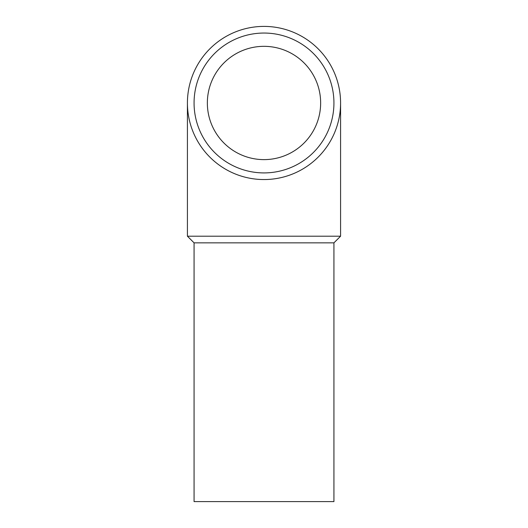 <?xml version="1.0" encoding="UTF-8"?>
<svg xmlns="http://www.w3.org/2000/svg" width="528" height="528" viewBox="0 0 528 528"><rect width="100%" height="100%" fill="white"/><g stroke="black" fill="none" stroke-linecap="round" stroke-linejoin="round"><path stroke-width="0.79" d="M264 179.553A76.58 76.58 0 0 1 187.42 102.98A76.58 76.58 0 0 1 264 26.4A76.58 76.58 0 0 1 340.58 102.98A76.58 76.58 0 0 1 264 179.553M264 172.913A69.934 69.934 0 0 1 194.066 102.98A69.934 69.934 0 0 1 264 33.046A69.934 69.934 0 0 1 333.934 102.98A69.934 69.934 0 0 1 264 172.913M194.066 242.847L194.066 501.6L333.934 501.6L333.934 242.847L194.066 242.847L187.42 236.201L187.42 102.98M333.934 242.847L340.58 236.201L187.42 236.201M207.352 102.98A56.648 56.648 0 0 1 264 46.332A56.648 56.648 0 0 1 320.648 102.98A56.648 56.648 0 0 1 264 159.621A56.648 56.648 0 0 1 207.352 102.98M340.58 236.201L340.58 102.98"/></g></svg>

